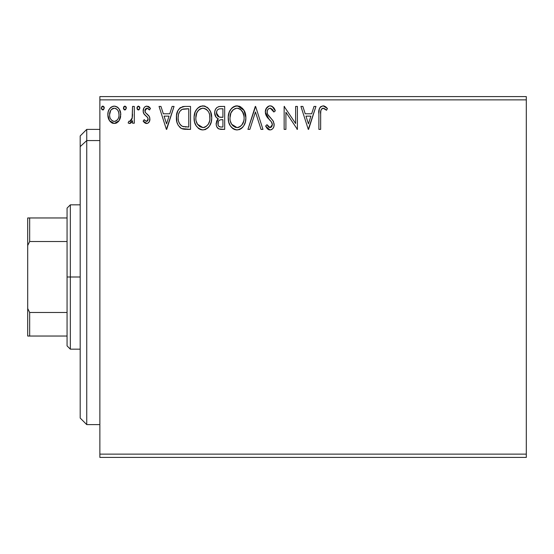 <?xml version="1.0" encoding="UTF-8"?>
<svg xmlns="http://www.w3.org/2000/svg" width="554" height="554" viewBox="0 0 554 554"><rect width="100%" height="100%" fill="white"/><g stroke="black" fill="none" stroke-linecap="round" stroke-linejoin="round"><path stroke-width="0.83" d="M99.865 457.417L526.3 457.417L99.865 457.417L99.865 99.865L526.3 99.865L526.3 454.135L99.865 454.135L99.865 457.417M526.3 96.583L99.865 96.583L99.865 454.135L526.3 454.135L526.3 457.417L526.3 99.865L99.865 99.865L99.865 96.583L526.3 96.583L526.3 99.865L526.3 96.583M119.055 120.724L120.363 117.877L120.675 113.279L119.186 109.076L117.136 106.929L114.283 106.133L111.444 106.929L109.387 109.076L108.182 111.804L107.836 115.557L108.757 119.366L110.433 121.852L112.864 123.313L115.71 123.313L118.147 121.838L119.055 120.724L120.765 114.768C120.814 110.004 118.653 107.13 114.283 106.133C109.927 107.13 107.767 110.011 107.815 114.768L109.533 120.737L114.283 123.5L119.055 120.724M132.544 106.423L134.31 106.423L132.544 106.423L132.136 118.397L131.215 120.543L130.052 121.402L128.971 121.139L128.126 122.926L129.283 123.487L130.515 123.23L132.544 120.737L132.544 123.203L134.31 123.203L134.31 106.423L134.31 123.203L134.31 106.423L132.544 106.423L132.268 117.822L129.761 121.437L128.971 121.139L128.126 122.926L129.47 123.5L132.544 120.737L132.544 123.203L134.31 123.203L132.544 123.203M147.309 123.403L146.547 123.5L148.022 123.106L149.483 121.354L149.781 117.773L148.922 115.841L145.328 112.497L145.037 109.948L145.771 108.729L147.066 108.189L148.486 108.771L149.49 109.962L150.501 108.404L148.978 106.783L146.443 106.16L144.85 106.853L143.867 108.051L143.174 111.652L144.165 114.263L147.724 117.656L148.043 119.955L147.475 120.966L146.436 121.437L144.172 119.671L143.14 121.111L144.587 122.704L146.547 123.5C148.825 123.03 149.947 121.561 149.912 119.096L149.345 116.513L145.328 112.497L144.906 110.89L147.066 108.189L149.49 109.962L150.501 108.404L146.865 106.133C144.365 106.666 143.126 108.279 143.14 110.98L143.721 113.577L147.724 117.656L148.147 119.179L146.436 121.437L144.172 119.671L143.14 121.111L146.935 123.48M184.69 106.437L180.369 107.642L177.855 110.752L176.504 115.599L176.906 122.046L178.194 125.294L181.241 128.376L184.281 129.248L190.534 129.387L190.534 106.423L185.202 106.423C179.074 107.261 176.144 110.987 176.407 117.614C176.137 122.33 177.869 125.973 181.594 128.563L190.534 129.387L190.534 106.423L190.534 129.387L187.058 129.387M220.09 106.423L224.682 106.423L218.913 106.548L216.815 107.601L215.416 109.491L214.751 111.763L214.883 114.768L216.074 117.226L218.297 118.812L216.642 120.994L216.219 124.802L216.856 126.921L218.726 128.902L224.682 129.387L224.682 106.423L224.682 129.387L224.682 106.423L220.09 106.423C216.503 106.977 214.696 109.152 214.675 112.947C214.654 115.689 215.866 117.642 218.297 118.812L216.15 123.701C216.178 127.316 217.944 129.214 221.434 129.387L224.682 129.387L221.434 129.387M249.861 129.387L247.943 129.387L255.297 106.423L247.943 129.387L249.861 129.387L255.449 111.97L261.031 129.387L262.956 129.387L255.595 106.423L262.956 129.387L255.595 106.423L247.943 129.387L249.861 129.387L255.449 111.97L261.031 129.387L262.956 129.387L261.031 129.387M295.628 106.423L295.628 123.507L284.147 106.423L284.147 129.387L285.912 129.387L285.912 112.261L297.394 129.387L297.394 106.423L295.628 106.423L297.394 106.423L295.628 106.423L295.628 123.507L284.147 106.423L284.147 129.387L285.912 129.387L285.912 112.261L297.394 129.387L297.394 106.423L297.394 129.387L297.027 129.387M320.655 114.11L320.849 110.571L321.936 108.619L323.702 108.286L326.528 110.253L327.421 108.487L325.537 106.666L323.086 105.835L320.718 106.666L319.346 108.792L318.896 112.787L318.889 129.387L320.655 129.387L320.655 114.11C320.115 111.299 320.932 109.325 323.107 108.189L326.528 110.253L327.421 108.487L323.086 105.835C319.582 107.033 318.183 109.713 318.889 113.882L318.889 129.387L320.655 129.387L320.683 112.337M314.021 106.423L315.939 106.423L308.585 129.387L315.939 106.423L314.021 106.423L311.66 113.785L305.212 113.785L302.851 106.423L300.926 106.423L308.287 129.387L315.939 106.423L314.021 106.423L311.66 113.785L305.212 113.785L302.851 106.423L300.926 106.423L308.287 129.387L300.926 106.423L302.851 106.423M270.158 105.835L268.081 106.416L266.536 107.94L265.311 112.053L266.446 116.132L271.308 121.748L272.305 123.916L271.806 126.672L270.574 127.565L268.995 127.33L266.986 124.678L265.601 126.09L267.305 128.68L270.04 129.975L271.82 129.47L273.157 128.182L273.905 126.471L274.085 123.708L272.873 120.557L267.651 114.339L267.111 112.67L267.277 110.703L268.365 108.937L270.283 108.189L272.568 109.588L273.884 112.019L275.317 110.855L272.797 106.832L270.158 105.835C266.959 106.534 265.338 108.605 265.311 112.053L269.126 119.463L271.308 121.748L272.374 124.712L270.061 127.621L266.986 124.678L265.601 126.09L270.04 129.975C272.803 129.38 274.168 127.593 274.14 124.615L273.233 121.125L267.651 114.339L267.076 112.081C267.111 109.872 268.184 108.57 270.283 108.189L273.884 112.019L275.317 110.855C274.549 108.051 272.831 106.375 270.158 105.835M245.879 117.808L244.716 111.776L242.486 108.328L239.058 106.126L234.979 106.133L231.565 108.383L229.356 111.86L228.248 116.88L228.698 122.046L230.346 125.855L233.206 128.84L236.122 129.906L239.196 129.657L241.966 128.002L243.822 125.716L245.387 121.901L245.879 117.808C245.962 111.271 243.005 107.282 237.022 105.835C231.039 107.331 228.103 111.361 228.213 117.919C228.103 124.539 231.08 128.563 237.16 129.975C243.102 128.41 246.011 124.359 245.879 117.808L244.009 110.398L237.534 105.856M211.732 117.808L210.562 111.776L208.332 108.328L204.911 106.126L200.832 106.133L197.418 108.383L195.209 111.86L194.101 116.88L194.551 122.046L196.199 125.855L199.059 128.84L201.968 129.906L205.042 129.657L207.819 128.002L209.675 125.716L211.24 121.901L211.732 117.808C211.815 111.271 208.858 107.282 202.875 105.835C196.892 107.331 193.955 111.361 194.066 117.919C193.955 124.539 196.933 128.563 203.013 129.975C208.955 128.41 211.863 124.359 211.732 117.808M172.128 106.423L174.053 106.423L166.692 129.387L174.053 106.423L172.128 106.423L169.766 113.785L163.319 113.785L160.958 106.423L159.04 106.423L166.394 129.387L174.053 106.423L172.128 106.423L169.766 113.785L163.319 113.785L160.958 106.423L159.04 106.423L166.394 129.387L159.04 106.423L160.958 106.423M139.899 108.044L138.431 106.133L136.956 108.044L138.431 109.962L139.899 108.044L139.539 106.783L138.431 106.133L137.046 107.386L137.323 109.311L138.098 109.914L139.068 109.782L139.899 108.051M126.36 108.044L124.885 106.133L123.417 108.044L124.885 109.962L126.36 108.044L126.277 107.386L125.218 106.181L123.784 106.783L123.438 108.376L124.248 109.782L125.523 109.782L126.36 108.051M104.284 108.044L102.809 106.133L101.34 108.044L102.809 109.962L104.284 108.044L104.194 107.386L103.141 106.181L101.707 106.783L101.361 108.376L102.171 109.782L103.446 109.782L104.284 108.051M320.655 129.387L318.889 129.387M318.896 112.781L318.938 111.693M318.945 111.555L319.035 110.426M319.062 110.191L319.146 109.602M319.229 109.2L319.339 108.806M319.409 108.605L319.755 107.829M320.212 107.171L323.086 105.835M323.751 105.897L324.374 106.063M327.421 108.487L326.528 110.253L325.44 109.332M325.226 109.166L324.873 108.903M324.561 108.702L323.107 108.189M323.1 108.196L322.663 108.245M321.105 109.727L320.849 110.571M320.821 110.738L320.752 111.264M308.44 123.847L305.967 116.139L310.905 116.139L308.44 123.847L305.967 116.139L310.905 116.139L308.44 123.847M285.912 129.387L284.147 129.387L284.147 106.423L284.548 106.423M270.636 105.869L271.107 105.953M271.571 106.098L271.952 106.264M272.125 106.361L275.317 110.855L273.884 112.019L273.302 110.758M270.968 108.3L269.937 108.217M268.925 108.549L268.046 109.263M268.365 108.937L267.575 109.955M267.277 110.703L267.222 113.231M267.409 113.805L268.067 115.031M268.268 115.322L267.949 114.844M268.538 115.696L268.988 116.264M269.743 117.123L271.197 118.632M271.204 118.639L271.792 119.269M273.628 121.935L273.441 121.527M274.085 125.55L273.911 126.457M273.898 126.506L273.157 128.182M271.82 129.47L271.349 129.712M269.244 129.885L268.233 129.449M267.707 129.068L267.312 128.687M265.601 126.09L266.986 124.678L267.25 125.169L266.986 124.678M267.534 125.654L268.995 127.33M269.009 127.337L270.574 127.565M272.339 125.232L272.374 124.712M272.097 123.14L271.938 122.766L272.097 123.14M271.536 122.074L270.781 121.153M268.371 118.667L267.028 117.026M265.968 115.17L265.38 113.113M265.324 111.506L265.38 110.966M265.996 108.868L269.071 105.98M269.14 105.966L269.59 105.876M274.14 124.615L274.126 124.165M245.851 118.868L245.761 119.844M245.387 121.915L245.145 122.753M244.854 123.597L243.815 125.73M243.248 126.582L242.569 127.399M241.558 128.348L241.038 128.736M239.21 129.65L240.484 129.075M235.083 129.691L233.927 129.248M233.213 128.84L232.23 128.092M231.62 127.503L230.332 125.841M229.37 124.027L228.698 122.046M228.643 121.818L228.331 120.003M228.213 117.919L228.248 116.873M228.331 115.862L228.497 114.761M228.996 112.808L229.363 111.853M230.346 109.983L230.907 109.18M231.551 108.397L232.542 107.455M233.123 107.019L233.864 106.583M234.993 106.133L235.99 105.911M237.022 105.835L236.503 105.862M240.921 106.991L239.058 106.126M236.662 108.203L237.077 108.189C241.856 109.38 244.196 112.594 244.113 117.815L244.023 116.202M237.901 108.252L239.577 108.785L237.901 108.252M240.526 109.387L243.199 112.988L242.541 111.7M243.85 115.08L244.113 117.815C244.224 123.085 241.876 126.354 237.077 127.621C232.264 126.409 229.896 123.175 229.986 117.919L230.007 118.75L229.986 117.919C229.868 112.621 232.237 109.38 237.077 108.189M243.213 122.704L243.725 121.111L241.8 125.121M230.076 119.581L230.007 118.75M231.669 124.255L237.077 127.621L237.908 127.552L235.443 127.365L232.922 125.8L231.669 124.255L230.374 121.208M234.661 108.743L235.436 108.439M233.005 109.879L231.288 112.164M230.374 114.609L229.986 117.919L230.886 113.037M238.234 127.489L239.176 127.171M239.48 127.025L237.908 127.552M242.465 124.186L240.201 126.603M242.472 124.172L242.797 123.59M244.023 119.477L243.725 121.118M220.887 129.373L220.333 129.331M218.65 128.86L218.262 128.625M218.234 128.604L217.833 128.279M217.445 127.863L216.856 126.921M216.628 126.395L216.462 125.917M216.434 125.834L216.219 124.83M216.15 123.701L216.171 123.009M217.32 119.789L217.729 119.318M217.777 119.269L218.297 118.812L217.881 118.618M217.48 118.397L216.718 117.877M216.06 117.213L214.675 112.94M214.994 110.578L215.506 109.304M217.161 115.502L218.034 116.444L216.607 114.263L216.739 111.229L216.441 112.947C216.607 110.128 218.089 108.736 220.901 108.785L222.916 108.785L222.916 117.316L219.218 117.046L216.441 112.947L216.538 113.979M220.444 126.998L221.088 127.032C218.975 126.935 217.916 125.813 217.916 123.66C218.006 120.987 219.37 119.657 222.016 119.671L222.916 119.671L222.916 127.032L220.423 126.998L218.678 126.139L219.585 126.783M217.916 123.66L218.075 124.969L218.331 121.603L217.916 123.66M222.016 119.671L220.381 119.83L222.916 119.671L222.916 127.032L221.088 127.032M219.613 120.114L220.381 119.83M218.754 120.883L218.477 121.312M220.257 117.24L219.218 117.046M218.491 109.152L219.564 108.868M216.739 111.229L217.085 110.488M218.678 126.139L218.075 124.969M218.331 121.603L218.969 120.62M211.732 117.815L211.704 118.84M211.697 118.868L211.607 119.879M211.233 121.928L210.998 122.759M210.7 123.604L210.257 124.643M210.229 124.692L209.675 125.716M209.107 126.575L208.442 127.372M205.811 129.352L205.056 129.65M201.13 129.747L199.786 129.248M199.059 128.84L198.076 128.092M195.209 123.992L194.918 123.251M194.496 121.825L194.184 120.024M194.066 117.919L194.101 116.88M194.551 113.819L194.343 114.761M194.849 112.808L195.209 111.866M196.178 110.011L196.76 109.18M197.439 108.362L199.717 106.583M202.875 105.835L202.355 105.862M203.9 105.904L204.89 106.119M206.995 107.144L208.325 108.321M209.01 109.138L209.571 109.927M209.841 110.364L210.562 111.763M210.762 112.261L211.24 113.729M196.227 114.609L195.832 117.919C195.721 112.621 198.09 109.38 202.93 108.189L202.092 108.252L202.93 108.189C207.702 109.38 210.049 112.594 209.966 117.815C210.07 123.085 207.729 126.354 202.93 127.621L199.814 126.631L197.522 124.255L202.93 127.621C198.117 126.409 195.749 123.175 195.832 117.919L196.739 113.03L198.512 110.218L200.513 108.743L199.211 109.574M203.346 108.21L204.558 108.432M195.832 117.919L195.86 118.75L195.832 117.919M195.929 119.581L195.86 118.75M198.858 109.879L197.141 112.164M209.703 115.08L209.876 119.477L209.876 116.202M207.307 110.253L208.387 111.7M206.379 109.387L207.279 110.225M202.93 127.621L203.761 127.552L202.93 127.621M204.087 127.489L205.028 127.171M205.333 127.025L203.761 127.552M209.066 122.704L209.578 121.111L208.311 124.186L206.046 126.603M208.325 124.172L208.65 123.59M185.666 129.359L183.464 129.124M182.903 129.013L182.252 128.826M181.913 128.701L181.234 128.376M180.895 128.182L179.835 127.372M177.488 123.833L177.245 123.182M177.176 122.988L176.92 122.088M176.899 121.991L176.657 120.834M176.532 119.906L176.463 119.221M176.435 116.569L176.504 115.62M176.844 113.584L177.529 111.458M177.848 110.758L178.914 109.041M179.614 108.272L180.375 107.635M182.19 106.797L182.834 106.638M183.201 106.576L184.191 106.458M181.947 126.104L182.529 126.388C179.392 124.408 177.945 121.485 178.173 117.621C177.952 114.034 179.274 111.278 182.148 109.367L188.769 108.785L188.769 127.032L182.529 126.388L181.158 125.578M179.233 112.344L178.561 114.193L179.808 111.361L182.148 109.367L181.255 109.872M182.425 109.256L186.871 108.785L183.291 109.034M182.529 126.388L183.125 126.596L182.529 126.388M183.762 126.741L183.139 126.596M186.324 127.011L185.036 126.921M178.173 117.621L178.416 114.872L178.173 117.621M178.374 120.204L178.222 118.916M179.669 123.847L178.658 121.471M181.227 109.886L180.881 110.163M179.801 111.375L178.755 113.528M166.546 123.847L164.074 116.139L169.012 116.139L166.546 123.847L164.074 116.139L169.012 116.139L166.546 123.847M146.014 123.445L145.501 123.272M145.003 123.002L143.811 121.956M144.275 122.434L143.818 121.97M143.465 121.548L143.14 121.111L144.172 119.671L144.802 120.502M146.249 121.423L147.177 121.215M147.717 120.654L148.036 119.976M148.05 119.92L148.119 118.785M147.918 118.057L147.17 116.956M146.914 116.714L146.45 116.312L146.914 116.714M146.443 116.305L145.307 115.419M143.458 112.961L143.285 112.351M143.216 109.927L143.354 109.297M143.465 108.93L143.638 108.501M144.864 106.846L145.245 106.576M146.021 106.236L146.865 106.133M147.98 106.306L148.95 106.77M150.501 108.404L149.49 109.962L149.033 109.332M148.839 109.11L148.479 108.764M147.454 108.231L146.588 108.252M145.467 109.096L145.003 111.7M145.01 111.749L145.127 112.102M145.134 112.123L145.432 112.649M145.328 112.497L147.828 114.713M149.345 116.513L149.608 117.129M149.912 119.096L149.899 119.484M149.732 120.62L149.483 121.34M149.116 122.032L148.701 122.545M148.694 122.559L148.036 123.099M144.94 110.419L145.037 109.948M143.188 110.135L143.154 110.558M143.14 110.98L143.174 111.652M147.724 117.656L147.897 118.016M139.075 109.775L138.597 109.941M138.265 109.941L137.87 109.824M137.794 109.782L137.053 108.75M137.157 107.074L138.091 106.181M139.47 106.687L139.809 107.365M131.568 122.337L130.973 122.933M130.01 123.431L130.515 123.23M128.126 122.926L128.971 121.139L130.328 121.312M128.971 121.139L129.761 121.437L128.971 121.139M131.527 120.066L131.215 120.543M131.984 118.965L132.268 117.822M132.434 116.388L132.524 114.186M124.719 109.941L124.331 109.824M124.255 109.782L123.507 108.75M123.618 107.074L124.546 106.181M125.924 106.687L126.27 107.372M117.012 122.753L116.409 123.064M112.85 123.307L111.686 122.829M109.533 120.737L108.757 119.366M108.792 119.442L108.252 118.03M108.21 117.863L107.912 116.375M108.445 110.98L109.38 109.09M110.274 107.912L111.035 107.22M112.808 106.326L113.528 106.181M114.283 106.133L114.664 106.146M115.045 106.181L117.129 106.929M117.69 107.331L118.48 108.106M118.771 108.473L119.152 109.02M119.2 109.09L119.858 110.301M120.163 111.07L120.564 112.559M120.668 116.354L120.363 117.884M120.121 118.639L119.962 119.048M119.706 119.602L119.519 119.962M109.962 121.312L110.433 121.852M111.354 109.56L114.29 108.189L113.175 108.362M118.999 114.754L118.736 112.538L118.999 114.754C119.075 118.321 117.51 120.55 114.29 121.437C111.077 120.543 109.505 118.321 109.581 114.754L109.644 115.897L109.581 114.754C109.498 111.209 111.07 109.02 114.29 108.189C117.51 109.013 119.082 111.202 118.999 114.754L118.985 115.322M113.182 121.264L114.29 121.437L112.185 120.744L110.627 118.944M109.837 116.991L109.644 115.883M112.157 108.861L111.742 109.186M109.844 112.545L109.581 114.754L110.696 110.454M117.891 110.461L117.413 109.768M115.391 108.355L115.841 108.529M114.29 121.437L114.865 121.395L114.29 121.437M115.682 121.153L114.851 121.395M117.109 120.114L116.402 120.744M117.891 119.062L117.524 119.602M103.46 109.775L102.975 109.941M102.178 109.782L101.43 108.743M101.714 106.77L102.469 106.181M103.847 106.687L104.194 107.365M230.893 113.03L233.359 109.574M239.577 108.785L240.187 109.145M242.43 111.534L244.023 116.167M221.316 117.309L220.61 117.275M219.903 117.199L219.557 117.143M218.601 116.797L218.034 116.444M217.646 109.747L218.338 109.221M220.901 108.785L222.916 108.785L222.916 117.316L222.022 117.316M197.494 111.541L198.041 110.765M200.513 108.743L201.289 108.439M202.515 108.203L202.93 108.189M205.43 108.785L206.04 109.145M209.052 112.988L209.578 114.546M209.876 119.477L209.578 121.118M197.522 124.255L196.227 121.208M186.871 108.785L188.769 108.785L188.769 127.032L187.612 127.032M181.4 125.758L180.029 124.387M110.987 110.011L111.34 109.574M112.185 108.847L113.189 108.355M116.395 108.84L117.898 110.475L118.736 112.538M118.743 116.991L118.48 117.857M86.743 140.571L86.743 129.387L86.743 140.571L99.865 140.571L86.743 140.571L86.743 424.613L86.743 140.571L80.185 146.637L86.743 140.571M80.185 135.952L80.185 146.637L80.185 135.952L86.743 129.387L99.865 129.387M80.185 418.048L80.185 146.637L80.185 418.048L86.743 424.613L99.865 424.613M67.062 217.957L67.062 277L70.344 277L70.344 204.835L70.344 277L80.185 277L70.344 277L70.344 349.165L70.344 277L67.062 277L67.062 208.117L67.062 217.957L27.7 217.957L27.7 245.512L29.667 241.516L67.062 241.516L29.667 241.516L29.667 217.957L29.667 241.516L27.7 245.512L27.7 217.957L67.062 217.957M67.062 312.484L67.062 277L67.062 345.883L67.062 312.484L29.667 312.484L27.7 308.488L27.7 245.512L27.7 336.043L67.062 336.043L29.667 336.043L29.667 312.484L29.667 336.043L27.7 336.043L27.7 308.488L29.667 312.484L67.062 312.484M67.062 208.117L70.344 204.835L80.185 204.835M80.185 349.165L70.344 349.165L67.062 345.883"/></g></svg>
